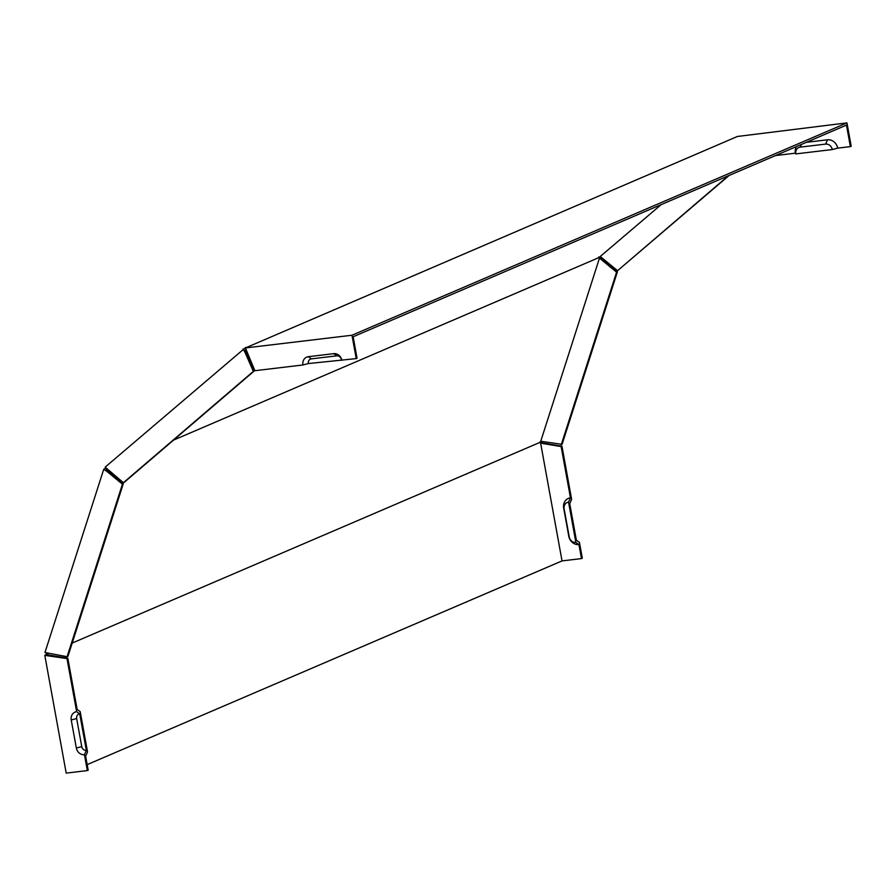 <?xml version="1.0" encoding="UTF-8"?>
<svg xmlns="http://www.w3.org/2000/svg" width="896" height="896" viewBox="0 0 896 896"><rect width="100%" height="100%" fill="white"/><g stroke="black" fill="none" stroke-linecap="round" stroke-linejoin="round"><path stroke-width="1.34" d="M71.232 719.97L76.339 748.014A7.661 6.754 66.8 0 0 84.459 754.69L87.349 770.582L66.203 773.114L44.8 655.357L66.998 658.571L76.642 711.682A7.661 6.754 66.8 0 0 71.232 719.97L76.653 718.558A4.346 3.83 -113.2 0 1 79.722 713.854L76.642 711.682M46.256 652.949L46.368 654.158L44.8 655.357M72.195 643.059L539.627 442.523L543.245 443.083L540.635 443.15L562.038 560.907L581.493 558.589L578.939 544.566A9.565 8.445 66.8 0 1 568.781 536.222L563.685 508.178A9.565 8.445 66.8 0 1 570.45 497.818L561.142 446.578L561.96 446.219L543.245 443.083M67.099 656.712L44.968 652.501L103.701 469.381L105.493 468.216L107.128 468.978L106.154 469.784L107.654 470.982L106.826 471.341L122.438 484.165L67.099 656.712L67.928 656.365L123.267 483.806L122.438 484.165M106.826 471.341L103.701 469.381M539.627 442.523L540.747 441.258L562.072 444.36L617.411 271.813L598.662 257.029M540.747 441.258L599.469 258.138L598.942 257.589L173.544 440.093M46.368 654.158L48.059 653.957L47.32 654.797L49.101 655.077L48.272 655.435M87.158 764.635L562.038 560.907M245.426 347.95L737.397 136.472L846.955 122.886L351.982 335.238L245.426 347.95L254.878 370.709L302.926 364.974L308.347 363.563L356.227 358.613L357.056 358.266L353.147 336.762L846.462 125.115L850.371 146.619L851.2 146.261L846.955 122.886M775.533 155.546L795.379 153.182A9.565 8.445 66.8 0 1 796.477 146.563M806.366 142.318L827.523 139.798A9.565 8.445 66.8 0 1 837.682 148.131L850.371 146.619M49.101 655.077L67.827 658.224L77.134 709.453L80.203 711.637L87.528 751.901L85.624 756.202L88.178 770.235L87.349 770.582M105.168 467.13L245.045 347.995L246.187 349.518L245.022 350.157L254.162 371.034L124.23 482.339L123.402 482.698L105.168 467.13M245.739 347.402L245.045 347.995M661.214 204.59L598.942 257.589M245.829 351.971L245 352.318L243.051 348.992M245 352.318L253.333 371.392L123.402 482.698M356.227 358.613L351.982 335.238M302.926 364.974A7.661 6.754 66.8 0 1 308.336 356.686L333.715 353.662A7.661 6.754 66.8 0 1 341.846 360.338M308.347 363.563A4.346 3.83 66.8 0 1 311.416 358.859L336.795 355.835A4.346 3.83 66.8 0 1 341.398 359.621M561.96 446.219L571.614 499.33L569.722 503.63L576.363 540.165L579.432 542.338L582.322 558.23L581.493 558.589M601.798 258.989L600.97 259.347L599.469 258.138M600.97 259.347L616.582 272.171L617.411 271.813M561.243 444.718L616.582 272.171M600.443 256.648L617.546 270.704L728.314 175.806M84.459 754.69L86.352 750.389A4.346 3.83 66.8 0 1 81.749 746.603L76.653 718.558M86.352 750.389L79.722 713.854M617.546 270.704L729.142 175.448M107.654 470.982L123.267 483.806M578.939 544.566L575.87 542.394A6.25 5.522 66.8 0 1 569.229 536.939L564.133 508.894A6.25 5.522 66.8 0 1 568.557 502.118L570.45 497.818M575.87 542.394L568.557 502.118M542.416 443.442L561.142 446.578M795.379 153.182L795.827 153.899A6.25 5.522 66.8 0 1 800.251 147.123L825.63 144.099A6.25 5.522 66.8 0 1 832.272 149.554L837.682 148.131M795.827 153.899L832.272 149.554M254.162 371.034L253.333 371.392M67.827 658.224L66.998 658.571M333.715 353.662L336.795 355.835M308.336 356.686L311.416 358.859M76.339 748.014L81.749 746.603M563.685 508.178L564.133 508.894M568.781 536.222L569.229 536.939M827.523 139.798L825.63 144.099M801.427 144.435L800.251 147.123"/></g></svg>

